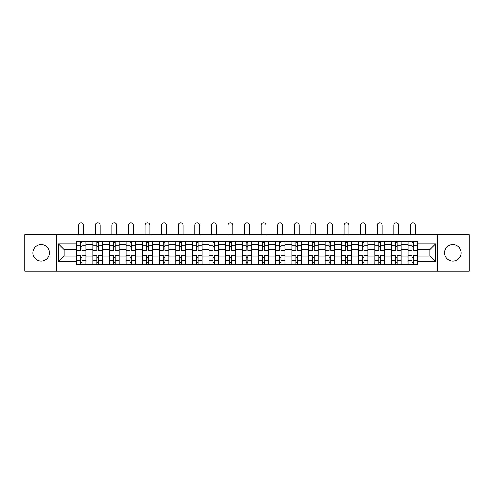 <?xml version="1.0" encoding="UTF-8"?>
<svg xmlns="http://www.w3.org/2000/svg" width="494" height="494" viewBox="0 0 494 494"><rect width="100%" height="100%" fill="white"/><g stroke="black" fill="none" stroke-linecap="round" stroke-linejoin="round"><path stroke-width="0.74" d="M452.819 244.555A8.293 8.293 0 0 0 444.532 252.848A8.293 8.293 0 0 0 452.819 261.141A8.293 8.293 0 0 0 461.112 252.848A8.293 8.293 0 0 0 452.819 244.555M41.181 244.555A8.293 8.293 0 0 0 32.888 252.848A8.293 8.293 0 0 0 41.181 261.141A8.293 8.293 0 0 0 49.468 252.848A8.293 8.293 0 0 0 41.181 244.555M437.616 271.083L469.3 271.083L469.3 234.613L24.7 234.613L24.7 271.083L437.616 271.083L437.616 234.613M92.952 264.278L92.952 244.66L85.937 244.66L85.937 264.278M85.937 244.66L85.937 241.418M92.952 244.66L92.952 241.418M102.524 241.418L102.524 264.278M109.538 264.278L109.538 241.418M119.103 241.418L119.103 264.278M126.124 264.278L126.124 241.418M135.689 241.418L135.689 264.278M142.704 264.278L142.704 241.418M152.276 241.418L152.276 264.278M159.29 264.278L159.29 241.418M168.862 241.418L168.862 264.278M175.876 264.278L175.876 241.418M185.448 241.418L185.448 264.278M192.462 264.278L192.462 241.418M202.027 241.418L202.027 264.278M209.048 264.278L209.048 241.418M218.614 241.418L218.614 264.278M225.628 264.278L225.628 241.418M235.2 241.418L235.2 264.278M242.214 264.278L242.214 241.418M251.786 241.418L251.786 264.278M258.8 264.278L258.8 241.418M268.372 241.418L268.372 264.278M275.386 264.278L275.386 241.418M284.952 241.418L284.952 264.278M291.973 264.278L291.973 241.418M301.538 241.418L301.538 264.278M308.552 264.278L308.552 241.418M318.124 241.418L318.124 264.278M325.138 264.278L325.138 241.418M334.71 241.418L334.71 264.278M341.725 264.278L341.725 241.418M351.296 241.418L351.296 264.278M358.311 264.278L358.311 241.418M367.876 241.418L367.876 264.278M374.897 264.278L374.897 241.418M384.462 241.418L384.462 264.278M391.476 264.278L391.476 241.418M401.048 241.418L401.048 264.278M408.063 264.278L408.063 241.418M408.063 256.145L401.048 256.145M391.476 256.145L384.462 256.145M374.897 256.145L367.876 256.145M358.311 256.145L351.296 256.145M341.725 256.145L334.71 256.145M325.138 256.145L318.124 256.145M308.552 256.145L301.538 256.145M291.973 256.145L284.952 256.145M275.386 256.145L268.372 256.145M258.8 256.145L251.786 256.145M242.214 256.145L235.2 256.145M225.628 256.145L218.614 256.145M209.048 256.145L202.027 256.145M192.462 256.145L185.448 256.145M175.876 256.145L168.862 256.145M159.29 256.145L152.276 256.145M142.704 256.145L135.689 256.145M126.124 256.145L119.103 256.145M109.538 256.145L102.524 256.145M92.952 256.145L85.937 256.145M408.063 249.55L401.048 249.55M391.476 249.55L384.462 249.55M374.897 249.55L367.876 249.55M358.311 249.55L351.296 249.55M341.725 249.55L334.71 249.55M325.138 249.55L318.124 249.55M308.552 249.55L301.538 249.55M291.973 249.55L284.952 249.55M275.386 249.55L268.372 249.55M258.8 249.55L251.786 249.55M242.214 249.55L235.2 249.55M225.628 249.55L218.614 249.55M209.048 249.55L202.027 249.55M192.462 249.55L185.448 249.55M175.876 249.55L168.862 249.55M159.29 249.55L152.276 249.55M142.704 249.55L135.689 249.55M126.124 249.55L119.103 249.55M109.538 249.55L102.524 249.55M92.952 249.55L85.937 249.55M64.14 256.145L76.366 256.145L76.366 249.55L64.14 249.55L64.14 256.145L58.508 261.777L58.508 243.919L76.366 243.919L76.366 249.55M417.634 249.55L417.634 256.145L429.86 256.145L429.86 249.55L417.634 249.55L417.634 241.418L76.366 241.418L76.366 243.919M417.634 243.919L435.492 243.919L435.492 261.777L417.634 261.777L417.634 256.145M76.366 256.145L76.366 264.278L417.634 264.278L417.634 261.777M76.366 261.777L58.508 261.777M56.384 271.083L56.384 234.613M82.004 262.678L80.3 262.678M80.3 243.011L82.004 243.011M98.59 262.678L96.886 262.678M96.886 243.011L98.59 243.011M115.17 262.678L113.472 262.678M113.472 243.011L115.17 243.011M131.756 262.678L130.058 262.678M130.058 243.011L131.756 243.011M148.342 262.678L146.638 262.678M146.638 243.011L148.342 243.011M164.928 262.678L163.224 262.678M163.224 243.011L164.928 243.011M181.514 262.678L179.81 262.678M179.81 243.011L181.514 243.011M198.094 262.678L196.396 262.678M196.396 243.011L198.094 243.011M214.68 262.678L212.982 262.678M212.982 243.011L214.68 243.011M231.266 262.678L229.562 262.678M229.562 243.011L231.266 243.011M247.852 262.678L246.148 262.678M246.148 243.011L247.852 243.011M264.438 262.678L262.734 262.678M262.734 243.011L264.438 243.011M281.018 262.678L279.32 262.678M279.32 243.011L281.018 243.011M297.604 262.678L295.906 262.678M295.906 243.011L297.604 243.011M314.19 262.678L312.486 262.678M312.486 243.011L314.19 243.011M330.776 262.678L329.072 262.678M329.072 243.011L330.776 243.011M347.362 262.678L345.658 262.678M345.658 243.011L347.362 243.011M363.942 262.678L362.244 262.678M362.244 243.011L363.942 243.011M380.528 262.678L378.83 262.678M378.83 243.011L380.528 243.011M397.114 262.678L395.41 262.678M395.41 243.011L397.114 243.011M413.7 262.678L411.996 262.678M411.996 243.011L413.7 243.011M58.508 243.919L64.14 249.55M429.86 256.145L435.492 261.777M429.86 249.55L435.492 243.919M85.882 264.278L85.882 250.347L82.004 250.347L82.004 241.418M80.3 241.418L80.3 250.347L76.422 250.347L76.422 241.418M83.542 234.613L83.542 225.313A2.39 2.39 0 0 0 81.152 222.918A2.39 2.39 0 0 0 78.762 225.313L78.762 234.613M85.882 250.347L85.882 241.418M76.422 264.278L76.422 255.349L80.3 255.349L80.3 264.278M82.004 264.278L82.004 255.349L85.882 255.349M80.3 248.013L82.004 248.013M76.422 255.349L76.422 250.347M82.004 257.683L80.3 257.683M82.004 262.894L80.3 262.894M80.3 259.066L82.004 259.066M82.004 246.63L80.3 246.63M80.3 242.801L82.004 242.801M102.468 264.278L102.468 250.347L98.59 250.347L98.59 241.418M96.886 241.418L96.886 250.347L93.008 250.347L93.008 241.418M100.128 234.613L100.128 225.313A2.39 2.39 0 0 0 97.738 222.918A2.39 2.39 0 0 0 95.342 225.313L95.342 234.613M102.468 250.347L102.468 241.418M93.008 264.278L93.008 255.349L96.886 255.349L96.886 264.278M98.59 264.278L98.59 255.349L102.468 255.349M96.886 248.013L98.59 248.013M93.008 255.349L93.008 250.347M98.59 257.683L96.886 257.683M98.59 262.894L96.886 262.894M96.886 259.066L98.59 259.066M98.59 246.63L96.886 246.63M96.886 242.801L98.59 242.801M119.054 264.278L119.054 250.347L115.17 250.347L115.17 241.418M113.472 241.418L113.472 250.347L109.588 250.347L109.588 241.418M116.714 234.613L116.714 225.313A2.39 2.39 0 0 0 114.324 222.918A2.39 2.39 0 0 0 111.928 225.313L111.928 234.613M119.054 250.347L119.054 241.418M109.588 264.278L109.588 255.349L113.472 255.349L113.472 264.278M115.17 264.278L115.17 255.349L119.054 255.349M113.472 248.013L115.17 248.013M109.588 255.349L109.588 250.347M115.17 257.683L113.472 257.683M115.17 262.894L113.472 262.894M113.472 259.066L115.17 259.066M115.17 246.63L113.472 246.63M113.472 242.801L115.17 242.801M135.64 264.278L135.64 250.347L131.756 250.347L131.756 241.418M130.058 241.418L130.058 250.347L126.174 250.347L126.174 241.418M133.3 234.613L133.3 225.313A2.39 2.39 0 0 0 130.904 222.918A2.39 2.39 0 0 0 128.514 225.313L128.514 234.613M135.64 250.347L135.64 241.418M126.174 264.278L126.174 255.349L130.058 255.349L130.058 264.278M131.756 264.278L131.756 255.349L135.64 255.349M130.058 248.013L131.756 248.013M126.174 255.349L126.174 250.347M131.756 257.683L130.058 257.683M131.756 262.894L130.058 262.894M130.058 259.066L131.756 259.066M131.756 246.63L130.058 246.63M130.058 242.801L131.756 242.801M152.22 264.278L152.22 250.347L148.342 250.347L148.342 241.418M146.638 241.418L146.638 250.347L142.76 250.347L142.76 241.418M149.886 234.613L149.886 225.313A2.39 2.39 0 0 0 147.49 222.918A2.39 2.39 0 0 0 145.1 225.313L145.1 234.613M152.22 250.347L152.22 241.418M142.76 264.278L142.76 255.349L146.638 255.349L146.638 264.278M148.342 264.278L148.342 255.349L152.22 255.349M146.638 248.013L148.342 248.013M142.76 255.349L142.76 250.347M148.342 257.683L146.638 257.683M148.342 262.894L146.638 262.894M146.638 259.066L148.342 259.066M148.342 246.63L146.638 246.63M146.638 242.801L148.342 242.801M168.806 264.278L168.806 250.347L164.928 250.347L164.928 241.418M163.224 241.418L163.224 250.347L159.346 250.347L159.346 241.418M166.466 234.613L166.466 225.313A2.39 2.39 0 0 0 164.076 222.918A2.39 2.39 0 0 0 161.686 225.313L161.686 234.613M168.806 250.347L168.806 241.418M159.346 264.278L159.346 255.349L163.224 255.349L163.224 264.278M164.928 264.278L164.928 255.349L168.806 255.349M163.224 248.013L164.928 248.013M159.346 255.349L159.346 250.347M164.928 257.683L163.224 257.683M164.928 262.894L163.224 262.894M163.224 259.066L164.928 259.066M164.928 246.63L163.224 246.63M163.224 242.801L164.928 242.801M185.392 264.278L185.392 250.347L181.514 250.347L181.514 241.418M179.81 241.418L179.81 250.347L175.932 250.347L175.932 241.418M183.052 234.613L183.052 225.313A2.39 2.39 0 0 0 180.662 222.918A2.39 2.39 0 0 0 178.266 225.313L178.266 234.613M185.392 250.347L185.392 241.418M175.932 264.278L175.932 255.349L179.81 255.349L179.81 264.278M181.514 264.278L181.514 255.349L185.392 255.349M179.81 248.013L181.514 248.013M175.932 255.349L175.932 250.347M181.514 257.683L179.81 257.683M181.514 262.894L179.81 262.894M179.81 259.066L181.514 259.066M181.514 246.63L179.81 246.63M179.81 242.801L181.514 242.801M201.978 264.278L201.978 250.347L198.094 250.347L198.094 241.418M196.396 241.418L196.396 250.347L192.512 250.347L192.512 241.418M199.638 234.613L199.638 225.313A2.39 2.39 0 0 0 197.248 222.918A2.39 2.39 0 0 0 194.852 225.313L194.852 234.613M201.978 250.347L201.978 241.418M192.512 264.278L192.512 255.349L196.396 255.349L196.396 264.278M198.094 264.278L198.094 255.349L201.978 255.349M196.396 248.013L198.094 248.013M192.512 255.349L192.512 250.347M198.094 257.683L196.396 257.683M198.094 262.894L196.396 262.894M196.396 259.066L198.094 259.066M198.094 246.63L196.396 246.63M196.396 242.801L198.094 242.801M218.564 264.278L218.564 250.347L214.68 250.347L214.68 241.418M212.982 241.418L212.982 250.347L209.098 250.347L209.098 241.418M216.224 234.613L216.224 225.313A2.39 2.39 0 0 0 213.828 222.918A2.39 2.39 0 0 0 211.438 225.313L211.438 234.613M218.564 250.347L218.564 241.418M209.098 264.278L209.098 255.349L212.982 255.349L212.982 264.278M214.68 264.278L214.68 255.349L218.564 255.349M212.982 248.013L214.68 248.013M209.098 255.349L209.098 250.347M214.68 257.683L212.982 257.683M214.68 262.894L212.982 262.894M212.982 259.066L214.68 259.066M214.68 246.63L212.982 246.63M212.982 242.801L214.68 242.801M235.144 264.278L235.144 250.347L231.266 250.347L231.266 241.418M229.562 241.418L229.562 250.347L225.684 250.347L225.684 241.418M232.81 234.613L232.81 225.313A2.39 2.39 0 0 0 230.414 222.918A2.39 2.39 0 0 0 228.024 225.313L228.024 234.613M235.144 250.347L235.144 241.418M225.684 264.278L225.684 255.349L229.562 255.349L229.562 264.278M231.266 264.278L231.266 255.349L235.144 255.349M229.562 248.013L231.266 248.013M225.684 255.349L225.684 250.347M231.266 257.683L229.562 257.683M231.266 262.894L229.562 262.894M229.562 259.066L231.266 259.066M231.266 246.63L229.562 246.63M229.562 242.801L231.266 242.801M251.73 264.278L251.73 250.347L247.852 250.347L247.852 241.418M246.148 241.418L246.148 250.347L242.27 250.347L242.27 241.418M249.39 234.613L249.39 225.313A2.39 2.39 0 0 0 247 222.918A2.39 2.39 0 0 0 244.61 225.313L244.61 234.613M251.73 250.347L251.73 241.418M242.27 264.278L242.27 255.349L246.148 255.349L246.148 264.278M247.852 264.278L247.852 255.349L251.73 255.349M246.148 248.013L247.852 248.013M242.27 255.349L242.27 250.347M247.852 257.683L246.148 257.683M247.852 262.894L246.148 262.894M246.148 259.066L247.852 259.066M247.852 246.63L246.148 246.63M246.148 242.801L247.852 242.801M268.316 264.278L268.316 250.347L264.438 250.347L264.438 241.418M262.734 241.418L262.734 250.347L258.856 250.347L258.856 241.418M265.976 234.613L265.976 225.313A2.39 2.39 0 0 0 263.586 222.918A2.39 2.39 0 0 0 261.19 225.313L261.19 234.613M268.316 250.347L268.316 241.418M258.856 264.278L258.856 255.349L262.734 255.349L262.734 264.278M264.438 264.278L264.438 255.349L268.316 255.349M262.734 248.013L264.438 248.013M258.856 255.349L258.856 250.347M264.438 257.683L262.734 257.683M264.438 262.894L262.734 262.894M262.734 259.066L264.438 259.066M264.438 246.63L262.734 246.63M262.734 242.801L264.438 242.801M284.902 264.278L284.902 250.347L281.018 250.347L281.018 241.418M279.32 241.418L279.32 250.347L275.436 250.347L275.436 241.418M282.562 234.613L282.562 225.313A2.39 2.39 0 0 0 280.172 222.918A2.39 2.39 0 0 0 277.776 225.313L277.776 234.613M284.902 250.347L284.902 241.418M275.436 264.278L275.436 255.349L279.32 255.349L279.32 264.278M281.018 264.278L281.018 255.349L284.902 255.349M279.32 248.013L281.018 248.013M275.436 255.349L275.436 250.347M281.018 257.683L279.32 257.683M281.018 262.894L279.32 262.894M279.32 259.066L281.018 259.066M281.018 246.63L279.32 246.63M279.32 242.801L281.018 242.801M301.488 264.278L301.488 250.347L297.604 250.347L297.604 241.418M295.906 241.418L295.906 250.347L292.022 250.347L292.022 241.418M299.148 234.613L299.148 225.313A2.39 2.39 0 0 0 296.752 222.918A2.39 2.39 0 0 0 294.362 225.313L294.362 234.613M301.488 250.347L301.488 241.418M292.022 264.278L292.022 255.349L295.906 255.349L295.906 264.278M297.604 264.278L297.604 255.349L301.488 255.349M295.906 248.013L297.604 248.013M292.022 255.349L292.022 250.347M297.604 257.683L295.906 257.683M297.604 262.894L295.906 262.894M295.906 259.066L297.604 259.066M297.604 246.63L295.906 246.63M295.906 242.801L297.604 242.801M318.068 264.278L318.068 250.347L314.19 250.347L314.19 241.418M312.486 241.418L312.486 250.347L308.608 250.347L308.608 241.418M315.734 234.613L315.734 225.313A2.39 2.39 0 0 0 313.338 222.918A2.39 2.39 0 0 0 310.948 225.313L310.948 234.613M318.068 250.347L318.068 241.418M308.608 264.278L308.608 255.349L312.486 255.349L312.486 264.278M314.19 264.278L314.19 255.349L318.068 255.349M312.486 248.013L314.19 248.013M308.608 255.349L308.608 250.347M314.19 257.683L312.486 257.683M314.19 262.894L312.486 262.894M312.486 259.066L314.19 259.066M314.19 246.63L312.486 246.63M312.486 242.801L314.19 242.801M334.654 264.278L334.654 250.347L330.776 250.347L330.776 241.418M329.072 241.418L329.072 250.347L325.194 250.347L325.194 241.418M332.314 234.613L332.314 225.313A2.39 2.39 0 0 0 329.924 222.918A2.39 2.39 0 0 0 327.534 225.313L327.534 234.613M334.654 250.347L334.654 241.418M325.194 264.278L325.194 255.349L329.072 255.349L329.072 264.278M330.776 264.278L330.776 255.349L334.654 255.349M329.072 248.013L330.776 248.013M325.194 255.349L325.194 250.347M330.776 257.683L329.072 257.683M330.776 262.894L329.072 262.894M329.072 259.066L330.776 259.066M330.776 246.63L329.072 246.63M329.072 242.801L330.776 242.801M351.24 264.278L351.24 250.347L347.362 250.347L347.362 241.418M345.658 241.418L345.658 250.347L341.78 250.347L341.78 241.418M348.9 234.613L348.9 225.313A2.39 2.39 0 0 0 346.51 222.918A2.39 2.39 0 0 0 344.114 225.313L344.114 234.613M351.24 250.347L351.24 241.418M341.78 264.278L341.78 255.349L345.658 255.349L345.658 264.278M347.362 264.278L347.362 255.349L351.24 255.349M345.658 248.013L347.362 248.013M341.78 255.349L341.78 250.347M347.362 257.683L345.658 257.683M347.362 262.894L345.658 262.894M345.658 259.066L347.362 259.066M347.362 246.63L345.658 246.63M345.658 242.801L347.362 242.801M367.826 264.278L367.826 250.347L363.942 250.347L363.942 241.418M362.244 241.418L362.244 250.347L358.36 250.347L358.36 241.418M365.486 234.613L365.486 225.313A2.39 2.39 0 0 0 363.096 222.918A2.39 2.39 0 0 0 360.7 225.313L360.7 234.613M367.826 250.347L367.826 241.418M358.36 264.278L358.36 255.349L362.244 255.349L362.244 264.278M363.942 264.278L363.942 255.349L367.826 255.349M362.244 248.013L363.942 248.013M358.36 255.349L358.36 250.347M363.942 257.683L362.244 257.683M363.942 262.894L362.244 262.894M362.244 259.066L363.942 259.066M363.942 246.63L362.244 246.63M362.244 242.801L363.942 242.801M384.412 264.278L384.412 250.347L380.528 250.347L380.528 241.418M378.83 241.418L378.83 250.347L374.946 250.347L374.946 241.418M382.072 234.613L382.072 225.313A2.39 2.39 0 0 0 379.676 222.918A2.39 2.39 0 0 0 377.286 225.313L377.286 234.613M384.412 250.347L384.412 241.418M374.946 264.278L374.946 255.349L378.83 255.349L378.83 264.278M380.528 264.278L380.528 255.349L384.412 255.349M378.83 248.013L380.528 248.013M374.946 255.349L374.946 250.347M380.528 257.683L378.83 257.683M380.528 262.894L378.83 262.894M378.83 259.066L380.528 259.066M380.528 246.63L378.83 246.63M378.83 242.801L380.528 242.801M400.992 264.278L400.992 250.347L397.114 250.347L397.114 241.418M395.41 241.418L395.41 250.347L391.532 250.347L391.532 241.418M398.658 234.613L398.658 225.313A2.39 2.39 0 0 0 396.262 222.918A2.39 2.39 0 0 0 393.872 225.313L393.872 234.613M400.992 250.347L400.992 241.418M391.532 264.278L391.532 255.349L395.41 255.349L395.41 264.278M397.114 264.278L397.114 255.349L400.992 255.349M395.41 248.013L397.114 248.013M391.532 255.349L391.532 250.347M397.114 257.683L395.41 257.683M397.114 262.894L395.41 262.894M395.41 259.066L397.114 259.066M397.114 246.63L395.41 246.63M395.41 242.801L397.114 242.801M417.578 264.278L417.578 250.347L413.7 250.347L413.7 241.418M411.996 241.418L411.996 250.347L408.118 250.347L408.118 241.418M415.238 234.613L415.238 225.313A2.39 2.39 0 0 0 412.848 222.918A2.39 2.39 0 0 0 410.458 225.313L410.458 234.613M417.578 250.347L417.578 241.418M408.118 264.278L408.118 255.349L411.996 255.349L411.996 264.278M413.7 264.278L413.7 255.349L417.578 255.349M411.996 248.013L413.7 248.013M408.118 255.349L408.118 250.347M413.7 257.683L411.996 257.683M413.7 262.894L411.996 262.894M411.996 259.066L413.7 259.066M413.7 246.63L411.996 246.63M411.996 242.801L413.7 242.801M391.476 244.66L384.462 244.66M374.897 244.66L367.876 244.66M358.311 244.66L351.296 244.66M341.725 244.66L334.71 244.66M325.138 244.66L318.124 244.66M308.552 244.66L301.538 244.66M291.973 244.66L284.952 244.66M275.386 244.66L268.372 244.66M258.8 244.66L251.786 244.66M242.214 244.66L235.2 244.66M225.628 244.66L218.614 244.66M209.048 244.66L202.027 244.66M192.462 244.66L185.448 244.66M175.876 244.66L168.862 244.66M159.29 244.66L152.276 244.66M142.704 244.66L135.689 244.66M126.124 244.66L119.103 244.66M109.538 244.66L102.524 244.66M408.063 244.66L401.048 244.66M391.476 261.036L384.462 261.036M374.897 261.036L367.876 261.036M358.311 261.036L351.296 261.036M341.725 261.036L334.71 261.036M325.138 261.036L318.124 261.036M308.552 261.036L301.538 261.036M291.973 261.036L284.952 261.036M275.386 261.036L268.372 261.036M258.8 261.036L251.786 261.036M242.214 261.036L235.2 261.036M225.628 261.036L218.614 261.036M209.048 261.036L202.027 261.036M192.462 261.036L185.448 261.036M175.876 261.036L168.862 261.036M159.29 261.036L152.276 261.036M142.704 261.036L135.689 261.036M126.124 261.036L119.103 261.036M109.538 261.036L102.524 261.036M92.952 261.036L85.937 261.036M408.063 261.036L401.048 261.036M85.882 245.086L82.004 245.086M80.3 245.086L76.422 245.086M80.3 245.228L76.422 245.228M80.3 260.468L76.422 260.468M80.3 260.61L76.422 260.61M85.882 260.61L82.004 260.61M85.882 245.228L82.004 245.228M85.882 260.468L82.004 260.468M102.468 245.086L98.59 245.086M96.886 245.086L93.008 245.086M96.886 245.228L93.008 245.228M96.886 260.468L93.008 260.468M96.886 260.61L93.008 260.61M102.468 260.61L98.59 260.61M102.468 245.228L98.59 245.228M102.468 260.468L98.59 260.468M119.054 245.086L115.17 245.086M113.472 245.086L109.588 245.086M113.472 245.228L109.588 245.228M113.472 260.468L109.588 260.468M113.472 260.61L109.588 260.61M119.054 260.61L115.17 260.61M119.054 245.228L115.17 245.228M119.054 260.468L115.17 260.468M135.64 245.086L131.756 245.086M130.058 245.086L126.174 245.086M130.058 245.228L126.174 245.228M130.058 260.468L126.174 260.468M130.058 260.61L126.174 260.61M135.64 260.61L131.756 260.61M135.64 245.228L131.756 245.228M135.64 260.468L131.756 260.468M152.22 245.086L148.342 245.086M146.638 245.086L142.76 245.086M146.638 245.228L142.76 245.228M146.638 260.468L142.76 260.468M146.638 260.61L142.76 260.61M152.22 260.61L148.342 260.61M152.22 245.228L148.342 245.228M152.22 260.468L148.342 260.468M168.806 245.086L164.928 245.086M163.224 245.086L159.346 245.086M163.224 245.228L159.346 245.228M163.224 260.468L159.346 260.468M163.224 260.61L159.346 260.61M168.806 260.61L164.928 260.61M168.806 245.228L164.928 245.228M168.806 260.468L164.928 260.468M185.392 245.086L181.514 245.086M179.81 245.086L175.932 245.086M179.81 245.228L175.932 245.228M179.81 260.468L175.932 260.468M179.81 260.61L175.932 260.61M185.392 260.61L181.514 260.61M185.392 245.228L181.514 245.228M185.392 260.468L181.514 260.468M201.978 245.086L198.094 245.086M196.396 245.086L192.512 245.086M196.396 245.228L192.512 245.228M196.396 260.468L192.512 260.468M196.396 260.61L192.512 260.61M201.978 260.61L198.094 260.61M201.978 245.228L198.094 245.228M201.978 260.468L198.094 260.468M218.564 245.086L214.68 245.086M212.982 245.086L209.098 245.086M212.982 245.228L209.098 245.228M212.982 260.468L209.098 260.468M212.982 260.61L209.098 260.61M218.564 260.61L214.68 260.61M218.564 245.228L214.68 245.228M218.564 260.468L214.68 260.468M235.144 245.086L231.266 245.086M229.562 245.086L225.684 245.086M229.562 245.228L225.684 245.228M229.562 260.468L225.684 260.468M229.562 260.61L225.684 260.61M235.144 260.61L231.266 260.61M235.144 245.228L231.266 245.228M235.144 260.468L231.266 260.468M251.73 245.086L247.852 245.086M246.148 245.086L242.27 245.086M246.148 245.228L242.27 245.228M246.148 260.468L242.27 260.468M246.148 260.61L242.27 260.61M251.73 260.61L247.852 260.61M251.73 245.228L247.852 245.228M251.73 260.468L247.852 260.468M268.316 245.086L264.438 245.086M262.734 245.086L258.856 245.086M262.734 245.228L258.856 245.228M262.734 260.468L258.856 260.468M262.734 260.61L258.856 260.61M268.316 260.61L264.438 260.61M268.316 245.228L264.438 245.228M268.316 260.468L264.438 260.468M284.902 245.086L281.018 245.086M279.32 245.086L275.436 245.086M279.32 245.228L275.436 245.228M279.32 260.468L275.436 260.468M279.32 260.61L275.436 260.61M284.902 260.61L281.018 260.61M284.902 245.228L281.018 245.228M284.902 260.468L281.018 260.468M301.488 245.086L297.604 245.086M295.906 245.086L292.022 245.086M295.906 245.228L292.022 245.228M295.906 260.468L292.022 260.468M295.906 260.61L292.022 260.61M301.488 260.61L297.604 260.61M301.488 245.228L297.604 245.228M301.488 260.468L297.604 260.468M318.068 245.086L314.19 245.086M312.486 245.086L308.608 245.086M312.486 245.228L308.608 245.228M312.486 260.468L308.608 260.468M312.486 260.61L308.608 260.61M318.068 260.61L314.19 260.61M318.068 245.228L314.19 245.228M318.068 260.468L314.19 260.468M334.654 245.086L330.776 245.086M329.072 245.086L325.194 245.086M329.072 245.228L325.194 245.228M329.072 260.468L325.194 260.468M329.072 260.61L325.194 260.61M334.654 260.61L330.776 260.61M334.654 245.228L330.776 245.228M334.654 260.468L330.776 260.468M351.24 245.086L347.362 245.086M345.658 245.086L341.78 245.086M345.658 245.228L341.78 245.228M345.658 260.468L341.78 260.468M345.658 260.61L341.78 260.61M351.24 260.61L347.362 260.61M351.24 245.228L347.362 245.228M351.24 260.468L347.362 260.468M367.826 245.086L363.942 245.086M362.244 245.086L358.36 245.086M362.244 245.228L358.36 245.228M362.244 260.468L358.36 260.468M362.244 260.61L358.36 260.61M367.826 260.61L363.942 260.61M367.826 245.228L363.942 245.228M367.826 260.468L363.942 260.468M384.412 245.086L380.528 245.086M378.83 245.086L374.946 245.086M378.83 245.228L374.946 245.228M378.83 260.468L374.946 260.468M378.83 260.61L374.946 260.61M384.412 260.61L380.528 260.61M384.412 245.228L380.528 245.228M384.412 260.468L380.528 260.468M400.992 245.086L397.114 245.086M395.41 245.086L391.532 245.086M395.41 245.228L391.532 245.228M395.41 260.468L391.532 260.468M395.41 260.61L391.532 260.61M400.992 260.61L397.114 260.61M400.992 245.228L397.114 245.228M400.992 260.468L397.114 260.468M417.578 245.086L413.7 245.086M411.996 245.086L408.118 245.086M411.996 245.228L408.118 245.228M411.996 260.468L408.118 260.468M411.996 260.61L408.118 260.61M417.578 260.61L413.7 260.61M417.578 245.228L413.7 245.228M417.578 260.468L413.7 260.468"/></g></svg>
